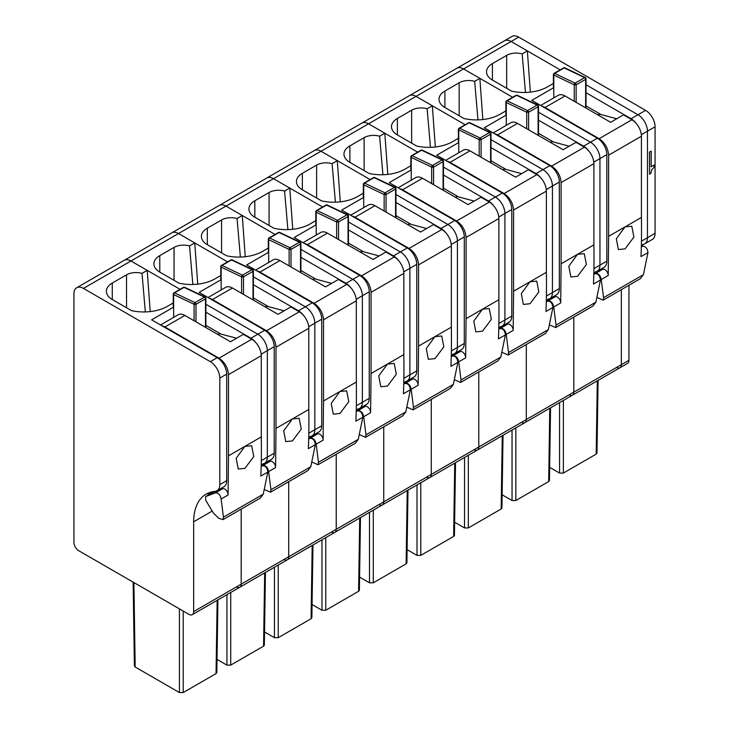 <?xml version="1.0" encoding="UTF-8"?>
<svg xmlns="http://www.w3.org/2000/svg" width="729" height="729" viewBox="0 0 729 729"><rect width="100%" height="100%" fill="white"/><g stroke="black" fill="none" stroke-linecap="round" stroke-linejoin="round"><path stroke-width="1.09" d="M641.438 241.171L647.47 237.69A13.441 7.764 60 0 1 644.691 243.851A13.441 7.764 60 0 1 642.723 244.452M636.18 123.392A13.441 7.764 60 0 0 631.077 118.736L637.966 114.754A13.441 7.764 60 0 1 647.47 131.165L647.47 237.69L647.47 131.165L655.07 126.773A13.441 7.764 60 0 0 645.566 110.361L518.693 37.115A13.441 7.764 60 0 0 511.977 36.45L504.377 40.842A13.441 7.764 60 0 1 511.093 41.507L518.693 37.115M645.566 110.361L637.966 114.754L586.025 84.764L637.966 114.754A13.441 7.764 60 0 1 647.47 131.165L641.329 134.71M555.225 72.709L560.182 69.847L511.093 41.507A13.441 7.764 60 0 0 504.377 40.842L456.855 68.271A13.441 7.764 60 0 1 463.571 68.936L511.093 41.507L527.368 50.902L530.357 92.109M193.668 611.595L193.668 521.782A60.48 34.919 60 0 1 193.723 519.44A60.48 34.919 60 0 1 206.198 494.098A60.48 34.919 60 0 1 215.055 491.364A13.441 7.764 60 0 0 217.023 490.754A13.441 7.764 60 0 0 219.812 484.603L219.812 378.078A13.441 7.764 60 0 0 210.307 361.666L83.434 288.411A13.441 7.764 60 0 0 76.709 287.745A13.441 7.764 60 0 0 73.93 293.905L73.93 542.458A6.716 3.882 60 0 0 78.677 550.687L188.92 614.337A6.716 3.882 60 0 0 192.283 614.675A6.716 3.882 60 0 0 193.668 611.595L241.19 584.157L241.19 509.134L241.19 584.157L288.711 556.728L288.711 481.696L288.711 556.728L336.224 529.29L336.224 454.267L336.224 529.29L383.746 501.853L383.746 426.829L383.746 501.853L431.267 474.424L431.267 399.392L431.267 474.424L478.78 446.986L478.78 371.963L478.78 446.986L526.302 419.558L526.302 344.525L526.302 419.558L573.814 392.12L573.814 317.088L573.814 392.12L621.336 364.682L621.336 289.659L621.336 364.682A6.716 3.882 60 0 1 619.942 367.762A6.716 3.882 60 0 1 616.579 367.425M649.557 152.069L651.179 151.131L649.557 152.069L649.557 174.185L650.769 173.484L651.735 169.702L654.068 167.342L654.068 165.091L651.179 166.759L651.179 151.131M649.466 152.015L649.557 174.185M651.179 166.649L654.068 165.091M628.936 285.267L628.936 360.299A6.716 3.882 60 0 1 627.551 363.37L619.942 367.762A6.716 3.882 60 0 0 621.336 364.682L628.936 360.299M655.07 233.307A13.441 7.764 60 0 1 652.291 239.458L644.691 243.851A13.441 7.764 60 0 0 647.47 237.69L655.07 233.307L655.07 126.773M598.081 380.383L596.978 453.046L596.194 454.121L563.362 473.075L559.562 473.075L549.657 467.362M601.061 114.571L586.025 105.896M525.481 92.455L522.174 53.9A13.441 7.764 0 0 0 506.673 55.358L492.421 63.587A20.157 11.637 0 0 0 486.516 71.816A20.157 11.637 0 0 0 492.421 80.053L511.612 91.134A33.598 19.401 0 0 0 547.643 86.797L552.956 83.726A40.323 23.282 0 0 0 553.402 83.388M522.174 53.9L527.368 50.902M588.658 150.83A13.441 7.764 60 0 0 583.555 146.165L597.343 138.209L531.76 100.356L553.794 87.635M631.077 118.736L586.025 92.72M597.343 138.209A13.441 7.764 60 0 1 606.838 154.621L606.838 261.146A13.441 7.764 60 0 1 604.059 267.306L597.169 271.279A13.441 7.764 60 0 1 595.201 271.89M593.925 268.609L599.949 265.128L599.949 158.603A13.441 7.764 60 0 0 590.444 142.191L538.512 112.202L590.444 142.191A13.441 7.764 60 0 1 599.949 158.603L606.838 154.621M507.712 100.137L512.66 97.276L463.571 68.936A13.441 7.764 60 0 0 456.855 68.271L409.334 95.709A13.441 7.764 60 0 1 416.059 96.374L463.571 68.936L479.846 78.331L482.844 119.547M606.838 261.146L599.949 265.128A13.441 7.764 60 0 1 597.169 271.279A13.441 7.764 60 0 0 599.949 265.128L599.949 158.603L593.816 162.148M192.283 614.675L239.795 587.237A6.716 3.882 60 0 0 241.19 584.157A6.716 3.882 60 0 1 239.795 587.237L287.317 559.799A6.716 3.882 60 0 0 288.711 556.728A6.716 3.882 60 0 1 287.317 559.799L334.839 532.37A6.716 3.882 60 0 0 336.224 529.29A6.716 3.882 60 0 1 334.839 532.37L382.351 504.933A6.716 3.882 60 0 0 383.746 501.853A6.716 3.882 60 0 1 382.351 504.933L429.873 477.495A6.716 3.882 60 0 0 431.267 474.424A6.716 3.882 60 0 1 429.873 477.495L477.386 450.066A6.716 3.882 60 0 0 478.78 446.986A6.716 3.882 60 0 1 477.386 450.066L524.907 422.629A6.716 3.882 60 0 0 526.302 419.558A6.716 3.882 60 0 1 524.907 422.629L572.429 395.2A6.716 3.882 60 0 0 573.814 392.12A6.716 3.882 60 0 1 572.429 395.2A6.716 3.882 60 0 1 569.067 394.863M585.852 78.395L585.633 79.333L585.852 78.395A1.34 1.011 130.9 0 0 584.603 77.639A1.34 0.775 60 0 1 585.633 79.333L585.633 107.856A1.34 0.775 180 0 0 586.025 107.309L586.025 78.778A1.34 1.34 0 0 0 585.259 77.566A1.34 0.838 115.5 0 0 584.603 77.639L575.099 83.124A1.34 0.775 60 0 1 576.129 84.819L574.233 84.819L574.233 101.276M553.584 74.923L553.794 73.984A1.34 0.775 60 0 1 554.076 73.374A1.34 0.775 60 0 1 554.66 73.392L575.099 83.124A1.34 0.838 115.5 0 0 574.233 84.819L553.584 74.923A1.34 1.011 -49.1 0 1 554.66 73.392L564.164 67.906L584.603 77.639M631.915 119.766L599.129 138.692C604.897 142.674 608.068 148.16 608.633 155.159L608.633 236.36L625.026 226.901L631.797 226.263L633.911 237.062L625.072 248.871L618.392 249.555L616.333 238.802L625.008 226.91L641.42 217.433L641.42 136.223A13.441 7.764 -120 0 0 631.915 119.766L623.477 114.89L610.647 122.299L565.03 95.964A13.441 7.764 -120 0 0 558.305 95.299L540.654 105.486M542.103 106.316A13.441 7.764 60 0 1 545.064 107.482L565.03 95.964M597.88 114.936L599.311 114.107A16.129 9.313 -120 0 1 599.612 114.189L616.743 118.772M640.354 278.678L643.406 274.687L647.963 252.589C647.452 248.379 645.675 246.265 642.632 246.247L641.32 246.767M597.206 297.541L603.165 300.148L603.566 297.687L601.261 279.544C600.45 275.516 598.582 273.457 595.666 273.357L593.807 274.077M595.666 273.357L602.755 269.265A4.702 2.716 60 0 1 606.373 270.851A4.702 2.716 60 0 1 608.223 275.535L608.633 236.36M602.755 269.265L596.24 271.817M599.129 138.692L545.064 107.482M641.42 217.433A732.8 423.084 60 0 1 641.01 256.599L647.963 252.589M549.456 480.475L548.673 481.559L515.85 500.513L512.04 500.513L502.144 494.791M553.548 142.009L538.512 133.325M477.96 119.884L474.652 81.338A13.441 7.764 0 0 0 459.152 82.796L444.9 91.025A20.157 11.637 0 0 0 438.995 99.253A20.157 11.637 0 0 0 444.9 107.482L464.1 118.572A33.598 19.401 0 0 0 500.13 114.225L505.443 111.163A40.323 23.282 0 0 0 505.88 110.817M474.652 81.338L479.846 78.331M541.146 178.268A13.441 7.764 60 0 0 536.043 173.602L549.821 165.647L484.247 127.785L506.281 115.064M583.555 146.165L538.512 120.157M549.821 165.647A13.441 7.764 60 0 1 559.325 182.059L559.325 288.584A13.441 7.764 60 0 1 556.537 294.735L549.648 298.717A13.441 7.764 60 0 1 547.679 299.318M546.404 296.047L552.436 292.566L552.436 186.032A13.441 7.764 60 0 0 542.932 169.62L490.991 139.64L542.932 169.62A13.441 7.764 60 0 1 552.436 186.032L559.325 182.059M460.19 127.575L465.148 124.714L416.059 96.374A13.441 7.764 60 0 0 409.334 95.709L361.821 123.146A13.441 7.764 60 0 1 368.537 123.812L416.059 96.374L432.333 105.769L435.322 146.976M559.325 288.584L552.436 292.566A13.441 7.764 60 0 1 549.648 298.717A13.441 7.764 60 0 0 552.436 292.566L552.436 186.032L546.294 189.576M524.907 422.629A6.716 3.882 60 0 1 521.545 422.301M538.33 105.833L538.111 106.762L538.33 105.833A1.34 1.011 130.9 0 0 537.082 105.076A1.34 0.775 60 0 1 538.111 106.762L538.111 135.293A1.34 0.775 180 0 0 538.512 134.747L538.512 106.215A1.34 1.34 0 0 0 537.747 105.003A1.34 0.838 115.5 0 0 537.082 105.076L527.577 110.562A1.34 0.775 60 0 1 528.616 112.248L528.334 112.375A1.34 0.529 -109.6 0 0 527.577 110.562A1.34 0.838 115.5 0 0 526.712 112.248L526.712 128.714M528.334 112.375L526.712 112.248L506.281 102.516L506.281 101.422A1.34 0.775 60 0 1 506.555 100.802A1.34 0.775 60 0 1 507.147 100.83L527.577 110.562M584.394 147.203L551.607 166.13C557.384 170.112 560.546 175.598 561.111 182.587L561.111 263.798L577.505 254.33L584.275 253.692L586.389 264.499L577.55 276.309L570.871 276.993L568.811 266.24L577.486 254.339L593.898 244.871L593.898 163.66A13.441 7.764 -120 0 0 584.394 147.203L575.956 142.328L563.125 149.737L517.508 123.392A13.441 7.764 -120 0 0 510.792 122.727L493.141 132.924M494.581 133.753A13.441 7.764 60 0 1 497.552 134.92L517.508 123.392M550.368 142.365L551.789 141.544A16.129 9.313 -120 0 1 552.099 141.617L569.231 146.21M592.841 306.107L595.885 302.125L600.441 280.027C599.931 275.817 598.154 273.703 595.119 273.676L593.807 274.195M549.693 324.97L555.644 327.585L556.054 325.125L553.748 306.982C552.928 302.954 551.069 300.886 548.153 300.795L546.294 301.514M548.153 300.795L555.243 296.703A4.702 2.716 60 0 1 558.851 298.279A4.702 2.716 60 0 1 560.701 302.963L561.111 263.798M555.243 296.703L548.727 299.255M551.607 166.13L497.552 134.92M593.898 244.871A732.8 423.084 60 0 1 593.488 284.037L600.441 280.027M501.944 507.903L501.151 508.988L468.328 527.942L464.528 527.942L454.623 522.228M506.026 169.447L490.991 160.763M430.447 147.322L427.13 108.767A13.441 7.764 0 0 0 411.639 110.225L397.387 118.463A20.157 11.637 0 0 0 391.482 126.691A20.157 11.637 0 0 0 397.387 134.92L416.578 146A33.598 19.401 0 0 0 452.609 141.663L457.921 138.592A40.323 23.282 0 0 0 458.368 138.255M427.13 108.767L432.333 105.769M493.624 205.696A13.441 7.764 60 0 0 488.521 201.04L502.299 193.076L436.726 155.222L458.76 142.501M536.043 173.602L490.991 147.595M502.299 193.076A13.441 7.764 60 0 1 511.804 209.496L511.804 316.022A13.441 7.764 60 0 1 509.024 322.172L502.135 326.145A13.441 7.764 60 0 1 500.167 326.756M498.882 323.476L504.915 319.995L504.915 213.469A13.441 7.764 60 0 0 495.41 197.058L443.469 167.069L495.41 197.058A13.441 7.764 60 0 1 504.915 213.469L511.804 209.496M412.678 155.013L417.626 152.151L368.537 123.812A13.441 7.764 60 0 0 361.821 123.146L314.299 150.575A13.441 7.764 60 0 1 321.024 151.24L368.537 123.812L384.812 133.207L387.801 174.413M511.804 316.022L504.915 319.995A13.441 7.764 60 0 1 502.135 326.145A13.441 7.764 60 0 0 504.915 319.995L504.915 213.469L498.782 217.014M477.386 450.066A6.716 3.882 60 0 1 474.032 449.729M490.808 133.261L490.599 134.2L490.808 133.261A1.34 1.011 130.9 0 0 489.56 132.505A1.34 0.775 60 0 1 490.599 134.2L490.599 162.731A1.34 0.775 180 0 0 490.991 162.184L490.991 133.653A1.34 1.34 0 0 0 490.225 132.432A1.34 0.838 115.5 0 0 489.56 132.505L480.065 138A1.34 0.775 60 0 1 481.094 139.686L479.19 139.686L479.19 156.143M458.55 129.789L458.76 128.851A1.34 0.775 60 0 1 459.042 128.24A1.34 0.775 60 0 1 459.625 128.258L480.065 138A1.34 0.838 115.5 0 0 479.19 139.686L458.55 129.789A1.34 1.011 -49.1 0 1 459.625 128.258L469.13 122.773L489.56 132.505M536.881 174.632L504.094 193.568C509.863 197.55 513.034 203.036 513.59 210.025L513.59 291.226L529.992 281.768L536.754 281.13L538.868 291.928L530.038 303.738L523.358 304.421L521.299 293.669L529.974 281.777L546.385 272.3L546.385 191.098A13.441 7.764 -120 0 0 536.881 174.632L528.434 169.757L515.603 177.165L469.986 150.83A13.441 7.764 -120 0 0 463.27 150.165L445.619 160.353M447.068 161.191A13.441 7.764 60 0 1 450.03 162.357L469.986 150.83M502.846 169.802L504.268 168.973A16.129 9.313 -120 0 1 504.577 169.055L521.709 173.648M545.319 333.545L548.372 329.563L552.919 307.456C552.409 303.246 550.632 301.132 547.597 301.113L546.285 301.633M502.172 352.408L508.131 355.023L508.532 352.563L506.227 334.42C505.416 330.383 503.548 328.323 500.632 328.223L498.773 328.952M500.632 328.223L507.721 324.132A4.702 2.716 60 0 1 511.33 325.717A4.702 2.716 60 0 1 513.18 330.401L513.59 291.226M507.721 324.132L501.206 326.683M504.094 193.568L450.03 162.357M546.385 272.3A732.8 423.084 60 0 1 545.966 311.474L552.919 307.456M455.525 462.687L454.422 535.35L453.638 536.426L420.806 555.38L417.006 555.38L407.101 549.657M458.514 196.876L443.469 188.191M382.925 174.76L379.618 136.205A13.441 7.764 0 0 0 364.117 137.663L349.865 145.891A20.157 11.637 0 0 0 343.96 154.12A20.157 11.637 0 0 0 349.865 162.357L369.065 173.438A33.598 19.401 0 0 0 405.096 169.092L410.4 166.03A40.323 23.282 0 0 0 410.846 165.693M379.618 136.205L384.812 133.207M446.112 233.134A13.441 7.764 60 0 0 441.009 228.469L454.787 220.513L389.213 182.651L411.238 169.93M488.521 201.04L443.469 175.024M454.787 220.513A13.441 7.764 60 0 1 464.291 236.925L464.291 343.45A13.441 7.764 60 0 1 461.503 349.61L454.614 353.583A13.441 7.764 60 0 1 452.645 354.194M451.369 350.913L457.402 347.432L457.402 240.907A13.441 7.764 60 0 0 447.898 224.496L395.956 194.506L447.898 224.496A13.441 7.764 60 0 1 457.402 240.907L464.291 236.925M365.156 182.441L370.113 179.58L321.024 151.24A13.441 7.764 60 0 0 314.299 150.575L266.787 178.013A13.441 7.764 60 0 1 273.503 178.678L321.024 151.24L337.29 160.635L340.288 201.851M464.291 343.45L457.402 347.432A13.441 7.764 60 0 1 454.614 353.583A13.441 7.764 60 0 0 457.402 347.432L457.402 240.907L451.26 244.452M429.873 477.495A6.716 3.882 60 0 1 426.511 477.167M411.028 157.227A1.34 1.011 -49.1 0 1 412.113 155.696A1.34 0.838 115.5 0 0 411.238 157.391L411.238 156.288A1.34 0.775 60 0 1 411.521 155.678A1.34 0.775 60 0 1 412.113 155.696L421.617 150.21L442.047 159.943A1.34 0.775 60 0 1 443.077 161.628L443.077 190.16A1.34 0.775 180 0 0 443.469 189.613L443.469 161.082A1.34 1.34 0 0 0 443.013 160.07A1.34 1.011 130.9 0 0 442.047 159.943L432.543 165.428A1.34 0.775 60 0 1 433.573 167.123L433.299 167.242A1.34 0.529 -109.6 0 0 432.543 165.428A1.34 0.838 115.5 0 0 431.677 167.123L431.677 183.58M443.296 160.699L443.077 161.628L443.296 160.699A1.34 1.011 130.9 0 0 443.013 160.07A1.34 1.34 0 0 0 442.703 159.87A1.34 0.838 115.5 0 0 442.047 159.943M433.299 167.242L431.677 167.123L411.238 157.391L411.238 180.2M489.359 202.07L456.573 220.996C462.341 224.979 465.512 230.464 466.077 237.463L466.077 318.664L482.489 309.187L489.241 308.567L491.355 319.366L482.516 331.176L475.837 331.859L473.777 321.106L482.47 309.196L498.864 299.737L498.864 218.527A13.441 7.764 -120 0 0 489.359 202.07L480.921 197.195L468.091 204.603L422.474 178.268A13.441 7.764 -120 0 0 415.749 177.603L398.107 187.79M399.547 188.62A13.441 7.764 60 0 1 402.517 189.786L422.474 178.268M455.324 197.231L456.755 196.411A16.129 9.313 -120 0 1 457.056 196.493L474.196 201.076M497.807 360.983L500.85 356.991L505.407 334.893C504.896 330.684 503.119 328.569 500.076 328.542L498.773 329.061M454.659 379.836L460.61 382.452L461.02 379.991L458.714 361.848C457.894 357.821 456.026 355.752 453.119 355.661L451.251 356.381M453.119 355.661L460.199 351.569A4.702 2.716 60 0 1 463.817 353.155A4.702 2.716 60 0 1 465.667 357.839L466.077 318.664M460.199 351.569L453.684 354.121M456.573 220.996L402.517 189.786M498.864 299.737A732.8 423.084 60 0 1 498.454 338.903L505.407 334.893M408.003 490.125L406.91 562.788L406.117 563.863L373.294 582.817L369.494 582.817L359.588 577.095M410.992 224.313L395.956 215.629M335.404 202.188L332.096 163.642A13.441 7.764 0 0 0 316.605 165.1L302.344 173.329A20.157 11.637 0 0 0 296.439 181.557A20.157 11.637 0 0 0 302.344 189.786L321.544 200.867A33.598 19.401 0 0 0 357.575 196.529L362.887 193.467A40.323 23.282 0 0 0 363.334 193.121M332.096 163.642L337.29 160.635M398.59 260.563A13.441 7.764 60 0 0 393.487 255.906L407.265 247.951L341.691 210.089L363.725 197.368M441.009 228.469L395.956 202.462M407.265 247.951A13.441 7.764 60 0 1 416.769 264.363L416.769 370.888A13.441 7.764 60 0 1 413.99 377.039L407.092 381.021A13.441 7.764 60 0 1 405.124 381.622M403.848 378.351L409.88 374.861L409.88 268.336A13.441 7.764 60 0 0 400.376 251.924L348.435 221.944L400.376 251.924A13.441 7.764 60 0 1 409.88 268.336L416.769 264.363M317.634 209.879L322.592 207.018L273.503 178.678A13.441 7.764 60 0 0 266.787 178.013L219.265 205.441A13.441 7.764 60 0 1 225.981 206.107L273.503 178.678L289.777 188.073L292.766 229.28M416.769 370.888L409.88 374.861A13.441 7.764 60 0 1 407.092 381.021A13.441 7.764 60 0 0 409.88 374.861L409.88 268.336L403.738 271.881M382.351 504.933A6.716 3.882 60 0 1 378.989 504.605M395.774 188.128L395.565 189.066L395.774 188.128A1.34 1.011 130.9 0 0 394.526 187.38A1.34 0.775 60 0 1 395.565 189.066L395.565 217.597A1.34 0.775 180 0 0 395.956 217.051L395.956 188.519M385.778 194.679A1.34 0.529 -109.6 0 0 385.021 192.866L394.526 187.38L374.095 177.648L364.591 183.134L385.021 192.866A1.34 0.775 60 0 1 386.06 194.552L384.156 194.552L384.156 211.009M363.725 207.637L363.725 183.726A1.34 0.775 60 0 1 363.999 183.107A1.34 0.775 60 0 1 364.591 183.134A1.34 0.838 115.5 0 0 363.725 184.82L384.156 194.552A1.34 0.838 115.5 0 1 385.021 192.866M441.838 229.498L409.051 248.434C414.828 252.416 417.99 257.902 418.555 264.891L418.555 346.102L434.967 336.625L441.719 335.996L443.833 346.804L435.003 358.613L428.315 359.297L426.255 348.544L434.931 336.643L451.342 327.166L451.342 245.965A13.441 7.764 -120 0 0 441.838 229.498L433.4 224.632L420.569 232.041L374.952 205.696A13.441 7.764 -120 0 0 368.236 205.031L350.585 215.219M352.025 216.057A13.441 7.764 60 0 1 354.996 217.224L374.952 205.696M407.812 224.669L409.233 223.849A16.129 9.313 -120 0 1 409.543 223.921L426.675 228.514M450.285 388.411L453.338 384.429L457.885 362.322C457.375 358.121 455.598 355.998 452.563 355.98L451.251 356.499M407.137 407.274L413.088 409.889L413.498 407.429L411.192 389.286C410.372 385.258 408.513 383.19 405.597 383.099L403.738 383.818M405.597 383.099L412.687 378.998A4.702 2.716 60 0 1 416.295 380.584A4.702 2.716 60 0 1 418.145 385.267L418.555 346.102M412.687 378.998L406.171 381.549M409.051 248.434L354.996 217.224M451.342 327.166A732.8 423.084 60 0 1 450.932 366.341L457.885 362.322M360.49 517.554L359.388 590.217L358.604 591.292L325.772 610.246L321.972 610.246L312.067 604.532M363.47 251.742L348.435 243.067M287.891 229.626L284.583 191.071A13.441 7.764 0 0 0 269.083 192.529L254.831 200.757A20.157 11.637 0 0 0 248.926 208.995A20.157 11.637 0 0 0 254.831 217.224L274.022 228.305A33.598 19.401 0 0 0 310.053 223.967L315.365 220.896A40.323 23.282 0 0 0 315.812 220.559M284.583 191.071L289.777 188.073M351.068 288.001A13.441 7.764 60 0 0 345.965 283.335L359.752 275.38L294.17 237.526L316.204 224.805M393.487 255.906L348.435 229.899M359.752 275.38A13.441 7.764 60 0 1 369.248 291.791L369.248 398.326A13.441 7.764 60 0 1 366.468 404.477L359.579 408.45A13.441 7.764 60 0 1 357.611 409.06M356.326 405.78L362.359 402.299L362.359 295.774A13.441 7.764 60 0 0 352.854 279.362L300.922 249.373L352.854 279.362A13.441 7.764 60 0 1 362.359 295.774L369.248 291.791M270.122 237.308L275.07 234.456L225.981 206.107A13.441 7.764 60 0 0 219.265 205.441L171.743 232.879A13.441 7.764 60 0 1 178.468 233.544L225.981 206.107L242.256 215.511L245.254 256.717M369.248 398.326L362.359 402.299A13.441 7.764 60 0 1 359.579 408.45A13.441 7.764 60 0 0 362.359 402.299L362.359 295.774L356.226 299.318M334.839 532.37A6.716 3.882 60 0 1 331.476 532.033M348.262 215.565L348.043 216.504L348.262 215.565A1.34 1.011 130.9 0 0 347.013 214.809A1.34 0.775 60 0 1 348.043 216.504L348.043 245.035A1.34 0.775 180 0 0 348.435 244.479L348.435 215.948M347.797 214.818A1.34 0.838 115.5 0 0 347.669 214.736L327.239 205.004A1.34 0.838 115.5 0 0 326.574 205.077L317.069 210.563A1.34 0.838 115.5 0 0 316.204 212.257L316.204 211.155A1.34 0.775 60 0 1 316.486 210.544A1.34 0.775 60 0 1 317.069 210.563L337.509 220.295A1.34 0.775 60 0 1 338.538 221.99L336.643 221.99L336.643 238.447M394.325 256.936L361.538 275.863C367.307 279.845 370.478 285.34 371.043 292.329L371.043 373.53L387.454 364.063L394.207 363.434L396.321 374.232L387.482 386.042L380.802 386.725L378.743 375.973L387.418 364.081L403.83 354.604L403.83 273.393A13.441 7.764 -120 0 0 394.325 256.936L385.887 252.061L373.057 259.469L327.439 233.134A13.441 7.764 -120 0 0 320.714 232.469L303.064 242.657M304.512 243.495A13.441 7.764 60 0 1 307.474 244.652L327.439 233.134M360.29 252.106L361.721 251.277A16.129 9.313 -120 0 1 362.021 251.359L379.153 255.952M402.763 415.849L405.816 411.867L410.372 389.76C409.853 385.55 408.085 383.436 405.042 383.418L403.729 383.937M359.616 434.712L365.575 437.327L365.976 434.858L363.671 416.715C362.86 412.687 360.992 410.627 358.076 410.527L356.217 411.247M358.076 410.527L365.165 406.436A4.702 2.716 60 0 1 368.774 408.021A4.702 2.716 60 0 1 370.624 412.705L371.043 373.53M365.165 406.436L358.65 408.987M361.538 275.863L307.474 244.652M403.83 354.604A732.8 423.084 60 0 1 403.419 393.778L410.372 389.76M312.969 544.991L311.866 617.654L311.083 618.73L278.25 637.684L274.45 637.684L264.554 631.961M315.958 279.18L300.922 270.495M240.37 257.055L237.062 218.509A13.441 7.764 0 0 0 221.561 219.967L207.309 228.195A20.157 11.637 0 0 0 201.404 236.424A20.157 11.637 0 0 0 207.309 244.652L226.509 255.742A33.598 19.401 0 0 0 262.54 251.396L267.844 248.334A40.323 23.282 0 0 0 268.29 247.988M237.062 218.509L242.256 215.511M303.556 315.438A13.441 7.764 60 0 0 298.453 310.773L312.231 302.817L246.657 264.955L268.691 252.234M345.965 283.335L300.922 257.328M312.231 302.817A13.441 7.764 60 0 1 321.735 319.229L321.735 425.754A13.441 7.764 60 0 1 318.947 431.905L312.058 435.887A13.441 7.764 60 0 1 310.089 436.498M308.814 433.217L314.846 429.736L314.846 323.211A13.441 7.764 60 0 0 305.342 306.791L253.4 276.81L305.342 306.791A13.441 7.764 60 0 1 314.846 323.211L321.735 319.229M222.6 264.745L227.557 261.884L178.468 233.544A13.441 7.764 60 0 0 171.743 232.879L124.231 260.317A13.441 7.764 60 0 1 130.947 260.982L178.468 233.544L194.743 242.939L197.732 284.155M321.735 425.754L314.846 429.736A13.441 7.764 60 0 1 312.058 435.887A13.441 7.764 60 0 0 314.846 429.736L314.846 323.211L308.704 326.747M287.317 559.799A6.716 3.882 60 0 1 283.955 559.471M300.74 243.003L300.521 243.933L300.74 243.003A1.34 1.011 130.9 0 0 299.491 242.247A1.34 0.775 60 0 1 300.521 243.933L300.521 272.464A1.34 0.775 180 0 0 300.922 271.917L300.922 243.386M300.275 242.256A1.34 0.838 115.5 0 0 300.157 242.174L279.717 232.442A1.34 0.838 115.5 0 0 279.061 232.515L269.557 238A1.34 0.838 115.5 0 0 268.691 239.686L268.691 238.593A1.34 0.775 60 0 1 268.965 237.973A1.34 0.775 60 0 1 269.557 238L289.987 247.732A1.34 0.775 60 0 1 291.026 249.418L289.121 249.418L289.121 265.885M346.804 284.374L314.017 303.3C319.794 307.283 322.956 312.768 323.521 319.758L323.521 400.968L339.933 391.491L346.685 390.872L348.799 401.67L339.96 413.48L333.281 414.163L331.221 403.41L339.896 391.509L356.308 382.042L356.308 300.831A13.441 7.764 -120 0 0 346.804 284.374L338.365 279.499L325.535 286.907L279.918 260.572A13.441 7.764 -120 0 0 273.202 259.907L255.551 270.094M256.991 270.924A13.441 7.764 60 0 1 259.961 272.09L279.918 260.572M312.777 279.535L314.199 278.715A16.129 9.313 -120 0 1 314.509 278.788L331.64 283.381M355.251 443.278L358.294 439.295L362.851 417.198C362.34 412.988 360.563 410.874 357.529 410.846L356.217 411.366M312.103 462.14L318.054 464.756L318.464 462.295L316.158 444.152C315.338 440.125 313.479 438.056 310.563 437.965L308.704 438.685M310.563 437.965L317.653 433.873A4.702 2.716 60 0 1 321.261 435.45A4.702 2.716 60 0 1 323.111 440.143L323.521 400.968M317.653 433.873L311.128 436.425M314.017 303.3L259.961 272.09M356.308 382.042A732.8 423.084 60 0 1 355.898 421.207L362.851 417.198M265.447 572.429L264.354 645.083L263.561 646.158L230.738 665.112L226.938 665.112L217.032 659.399M268.436 306.617L253.4 297.933M192.857 284.492L189.54 245.937A13.441 7.764 0 0 0 174.049 247.395L159.788 255.633A20.157 11.637 0 0 0 153.883 263.862A20.157 11.637 0 0 0 159.788 272.09L178.988 283.171A33.598 19.401 0 0 0 215.019 278.833L220.331 275.762A40.323 23.282 0 0 0 220.778 275.425M189.54 245.937L194.743 242.939M205.879 312.194L250.931 338.21L264.709 330.255L199.135 292.393L221.169 279.672M298.453 310.773L253.4 284.766M264.709 330.255A13.441 7.764 60 0 1 274.213 346.667L274.213 453.192A13.441 7.764 60 0 1 271.434 459.343L264.545 463.325A13.441 7.764 60 0 1 262.577 463.926M261.292 460.646L267.324 457.165L267.324 350.64A13.441 7.764 60 0 0 257.82 334.228L205.879 304.239L257.82 334.228A13.441 7.764 60 0 1 267.324 350.64L274.213 346.667M175.078 292.183L180.036 289.322L130.947 260.982A13.441 7.764 60 0 0 124.231 260.317L76.709 287.745M274.213 453.192L267.324 457.165A13.441 7.764 60 0 1 264.545 463.325A13.441 7.764 60 0 0 267.324 457.165L267.324 350.64L261.192 354.185M239.795 587.237A6.716 3.882 60 0 1 236.442 586.9M253.218 270.432L253.009 271.37L253.218 270.432A1.34 1.011 130.9 0 0 251.97 269.684A1.34 0.775 60 0 1 253.009 271.37L253.009 299.901A1.34 0.775 180 0 0 253.4 299.355L253.4 270.823M242.475 275.17A1.34 0.775 60 0 1 243.504 276.856L243.231 276.984A1.34 0.529 -109.6 0 0 242.475 275.17L251.97 269.684L231.54 259.943L222.035 265.438L242.475 275.17A1.34 0.838 115.5 0 0 241.6 276.856L241.6 293.313M243.231 276.984L241.6 276.856L221.169 267.124L221.169 266.03A1.34 0.775 60 0 1 221.452 265.411A1.34 0.775 60 0 1 222.035 265.438A1.34 0.838 115.5 0 0 221.169 267.124L221.169 289.942M299.291 311.802L266.504 330.738C272.272 334.72 275.444 340.206 275.999 347.195L275.999 428.406L292.411 418.929L299.163 418.3L301.277 429.099L292.447 440.917L285.768 441.592L283.709 430.848L292.384 418.947L308.795 409.47L308.795 328.269A13.441 7.764 -120 0 0 299.291 311.802L290.844 306.936L278.013 314.336L232.396 288.001A13.441 7.764 -120 0 0 225.68 287.335L208.029 297.523M209.478 298.361A13.441 7.764 60 0 1 212.44 299.528L232.396 288.001M265.256 306.973L266.677 306.153A16.129 9.313 -120 0 1 266.987 306.226L284.119 310.818M307.729 470.715L310.782 466.733L315.329 444.626C314.819 440.416 313.042 438.302 310.007 438.284L308.695 438.803M264.581 489.578L270.541 492.193L270.942 489.733L268.637 471.59C267.825 467.553 265.957 465.494 263.041 465.394L261.182 466.123M263.041 465.394L270.131 461.302A4.702 2.716 60 0 1 273.739 462.888A4.702 2.716 60 0 1 275.589 467.571L275.999 428.406M270.131 461.302L263.616 463.854M266.504 330.738L212.44 299.528M308.795 409.47A732.8 423.084 60 0 1 308.376 448.645L315.329 444.626M217.935 599.858L216.832 672.521L216.048 673.596L183.216 692.55L179.416 692.55L135.184 667.017L134.4 665.932L133.134 582.125M209.961 493.114L208.047 494.216A60.48 34.919 60 0 1 209.843 492.449M219.812 484.603L226.701 480.621L226.701 374.095A13.441 7.764 60 0 0 217.196 357.684L151.623 319.831L173.648 307.109M226.701 480.621A13.441 7.764 60 0 1 223.912 486.781L217.023 490.754M220.923 334.046L205.879 325.371M250.931 338.21A13.441 7.764 60 0 1 256.034 342.867M150.21 311.584L147.222 270.377L130.947 260.982L83.434 288.411M173.256 302.863A40.323 23.282 180 0 1 172.809 303.2L167.506 306.271A33.598 19.401 180 0 1 131.475 310.609L112.275 299.528A20.157 11.637 180 0 1 106.37 291.29A20.157 11.637 180 0 1 112.275 283.062L126.527 274.833A13.441 7.764 180 0 1 142.027 273.375L147.222 270.377M142.027 273.375L145.335 311.93M173.438 294.398A1.34 1.011 -49.1 0 1 174.523 292.867A1.34 0.838 115.5 0 0 173.648 294.562L173.648 293.459A1.34 0.775 60 0 1 173.93 292.848A1.34 0.775 60 0 1 174.523 292.867L184.027 287.381L204.457 297.113A1.34 0.775 60 0 1 205.487 298.808L205.487 327.33A1.34 0.775 180 0 0 205.879 326.783L205.879 298.252A1.34 1.34 0 0 0 205.423 297.241A1.34 1.011 130.9 0 0 204.457 297.113L194.953 302.599A1.34 0.775 60 0 1 195.983 304.294L195.709 304.412A1.34 0.529 -109.6 0 0 194.953 302.599A1.34 0.838 115.5 0 0 194.087 304.294L194.087 320.751M205.706 297.869L205.487 298.808L205.706 297.869A1.34 1.011 130.9 0 0 205.423 297.241A1.34 1.34 0 0 0 205.113 297.04A1.34 0.838 115.5 0 0 204.457 297.113M195.709 304.412L194.087 304.294L173.648 294.562L173.648 317.379M251.769 339.24L218.982 358.167C224.751 362.149 227.922 367.635 228.487 374.633L228.487 455.835L244.88 446.376L251.651 445.738L253.765 456.536L244.926 468.346L238.246 469.029L236.187 458.277L244.862 446.385L261.274 436.908L261.274 355.697A13.441 7.764 -120 0 0 251.769 339.24L243.331 334.365L230.501 341.773L184.884 315.438A13.441 7.764 -120 0 0 178.158 314.773L160.517 324.961M161.956 325.79A13.441 7.764 60 0 1 164.927 326.957L184.884 315.438M217.734 334.411L219.165 333.581A16.129 9.313 -120 0 1 219.465 333.663L236.606 338.247M209.761 492.522L210.234 493.916M211.72 493.077A4.702 2.716 60 0 1 211.92 492.95L205.66 496.558L205.696 500.203L213.305 512.897L218.627 518.21L223.019 519.622L223.429 517.162L221.124 499.019C220.304 494.991 218.436 492.932 215.529 492.831L205.842 496.476L212.13 492.84L222.609 488.74A4.702 2.716 60 0 1 226.227 490.325A4.702 2.716 60 0 1 228.077 495.009L228.487 455.835M260.207 498.153L263.26 494.162L267.816 472.064C267.306 467.854 265.529 465.74 262.486 465.713L261.182 466.241M218.982 358.167L164.927 326.957M261.274 436.908A732.8 423.084 60 0 1 260.864 476.073L267.816 472.064M492.421 80.053L492.421 63.587M506.673 55.358L506.673 88.282M597.297 380.839L596.194 454.121M563.362 400.431L563.362 473.075M559.562 402.627L559.562 473.075M576.129 102.37L576.129 84.819L585.633 79.333M575.855 84.938A1.34 0.529 -109.6 0 0 575.099 83.124M585.387 77.648A1.34 0.838 115.5 0 0 585.259 77.566L564.829 67.833A1.34 0.838 115.5 0 0 564.164 67.906A1.34 0.775 60 0 0 563.581 67.888L554.076 73.374A1.34 1.34 0 0 0 553.402 74.558L553.402 87.863M554.66 73.392A1.34 0.838 115.5 0 0 553.794 75.087L553.794 97.905M603.566 297.687L643.406 274.687M601.261 279.544L608.223 275.535M641.32 247.003L642.632 246.247M598.099 115.054L599.612 114.189M641.42 136.223L608.633 155.159M444.9 107.482L444.9 91.025M459.152 82.796L459.152 115.711M549.784 408.267L548.673 481.559M515.85 427.859L515.85 500.513M512.04 430.055L512.04 500.513M528.616 129.808L528.616 112.248L538.111 106.762M506.281 125.333L506.281 102.516A1.34 0.838 115.5 0 1 507.147 100.83L516.651 95.344L537.082 105.076M537.865 105.085A1.34 0.838 115.5 0 0 537.747 105.003L517.308 95.271A1.34 0.838 115.5 0 0 516.651 95.344A1.34 0.775 60 0 0 516.059 95.317L506.555 100.802A1.34 1.34 0 0 0 505.89 101.987L505.88 115.291M556.054 325.125L595.885 302.125M553.748 306.982L560.701 302.963M593.798 274.432L595.119 273.676M550.586 142.492L552.099 141.617M593.898 163.66L561.111 182.587M397.387 134.92L397.387 118.463M411.639 110.225L411.639 143.148M502.263 435.705L501.151 508.988M468.328 455.297L468.328 527.942M464.528 457.493L464.528 527.942M481.094 157.245L481.094 139.686L490.599 134.2M480.821 139.804A1.34 0.529 -109.6 0 0 480.065 138M490.353 132.514A1.34 0.838 115.5 0 0 490.225 132.432L469.795 122.7A1.34 0.838 115.5 0 0 469.13 122.773A1.34 0.775 60 0 0 468.547 122.754L459.042 128.24A1.34 1.34 0 0 0 458.368 129.425M459.625 128.258A1.34 0.838 115.5 0 0 458.76 129.953L458.76 152.771M508.532 352.563L548.372 329.563M506.227 334.42L513.18 330.401M546.285 301.87L547.597 301.113M503.065 169.93L504.577 169.055M546.385 191.098L513.59 210.025M349.865 162.357L349.865 145.891M364.117 137.663L364.117 170.586M454.741 463.134L453.638 536.426M420.806 482.735L420.806 555.38M417.006 484.922L417.006 555.38M433.573 184.674L433.573 167.123L443.077 161.628M412.113 155.696L432.543 165.428M442.831 159.952A1.34 0.838 115.5 0 0 442.703 159.87L422.273 150.138A1.34 0.838 115.5 0 0 421.617 150.21A1.34 0.775 60 0 0 421.025 150.183L411.521 155.678A1.34 1.34 0 0 0 410.846 156.863M461.02 379.991L500.85 356.991M458.714 361.848L465.667 357.839M498.764 329.308L500.076 328.542M455.552 197.359L457.056 196.493M498.864 218.527L466.077 237.463M302.344 189.786L302.344 173.329M316.605 165.1L316.605 198.015M407.229 490.571L406.117 563.863M373.294 510.163L373.294 582.817M369.494 512.359L369.494 582.817M386.06 212.112L386.06 194.552L395.565 189.066M395.309 187.389A1.34 0.838 115.5 0 0 395.191 187.307A1.34 0.838 115.5 0 0 394.526 187.38M395.956 188.501A1.34 1.34 0 0 0 395.191 187.307L374.761 177.575A1.34 0.838 115.5 0 0 374.095 177.648A1.34 0.775 60 0 0 373.503 177.621L363.999 183.107A1.34 1.34 0 0 0 363.334 184.291M363.507 184.656A1.34 1.011 -49.1 0 1 364.591 183.134M413.498 407.429L453.338 384.429M411.192 389.286L418.145 385.267M451.242 356.736L452.563 355.98M408.03 224.796L409.543 223.921M451.342 245.965L418.555 264.891M254.831 217.224L254.831 200.757M269.083 192.529L269.083 225.452M359.707 518.009L358.604 591.292M325.772 537.601L325.772 610.246M321.972 539.797L321.972 610.246M316.204 235.075L316.204 212.257L336.643 221.99A1.34 0.838 115.5 0 1 337.509 220.295L347.013 214.809L326.574 205.077A1.34 0.775 60 0 0 325.991 205.059L316.486 210.544A1.34 1.34 0 0 0 315.812 211.729L315.812 225.033M338.538 239.54L338.538 221.99L348.043 216.504M348.435 215.93A1.34 1.34 0 0 0 347.669 214.736A1.34 0.838 115.5 0 0 347.013 214.809M365.976 434.858L405.816 411.867M363.671 416.715L370.624 412.705M403.729 384.174L405.042 383.418M360.509 252.234L362.021 251.359M403.83 273.393L371.043 292.329M207.309 244.652L207.309 228.195M221.561 219.967L221.561 252.89M312.194 545.438L311.083 618.73M278.25 565.03L278.25 637.684M274.45 567.226L274.45 637.684M268.691 262.504L268.691 239.686L289.121 249.418A1.34 0.838 115.5 0 1 289.987 247.732L299.491 242.247L279.061 232.515A1.34 0.775 60 0 0 278.469 232.487L268.965 237.973A1.34 1.34 0 0 0 268.29 239.167L268.29 252.462M291.026 266.978L291.026 249.418L300.521 243.933M300.922 243.368A1.34 1.34 0 0 0 300.157 242.174A1.34 0.838 115.5 0 0 299.491 242.247M318.464 462.295L358.294 439.295M316.158 444.152L323.111 440.143M356.208 411.612L357.529 410.846M312.996 279.663L314.509 278.788M356.308 300.831L323.521 319.758M159.788 272.09L159.788 255.633M174.049 247.395L174.049 280.319M264.673 572.876L263.561 646.158M230.738 592.467L230.738 665.112M226.938 594.664L226.938 665.112M243.504 294.416L243.504 276.856L253.009 271.37M252.763 269.694A1.34 0.838 115.5 0 0 252.635 269.612A1.34 0.838 115.5 0 0 251.97 269.684M253.4 270.796A1.34 1.34 0 0 0 252.635 269.612L232.205 259.879A1.34 0.838 115.5 0 0 231.54 259.943A1.34 0.775 60 0 0 230.956 259.925L221.452 265.411A1.34 1.34 0 0 0 220.778 266.595L220.778 279.9M220.951 266.96A1.34 1.011 -49.1 0 1 222.035 265.438M270.942 489.733L310.782 466.733M268.637 471.59L275.589 467.571M308.695 439.04L310.007 438.284M265.474 307.1L266.987 306.226M308.795 328.269L275.999 347.195M217.151 600.313L216.048 673.596M179.416 608.852L179.416 692.55M183.216 611.048L183.216 692.55M133.908 582.58L135.184 667.017M193.668 521.782L212.13 511.129M219.812 378.078L226.701 374.095M210.307 361.666L217.196 357.684M112.275 299.528L112.275 283.062M126.527 274.833L126.527 307.756M195.983 321.844L195.983 304.294L205.487 298.808M174.523 292.867L194.953 302.599M205.241 297.122A1.34 0.838 115.5 0 0 205.113 297.04L184.683 287.308A1.34 0.838 115.5 0 0 184.027 287.381A1.34 0.775 60 0 0 183.435 287.363L173.93 292.848A1.34 1.34 0 0 0 173.256 294.033L173.256 307.337M223.429 517.162L263.26 494.162M215.529 492.831L222.609 488.74M221.124 499.019L228.077 495.009M261.173 466.478L262.486 465.713M217.953 334.529L219.465 333.663M261.274 355.697L228.487 374.633M641.347 245.773L644.691 243.851M572.429 395.2L619.942 367.762M564.829 67.833A1.34 1.34 0 0 0 563.581 67.888M603.229 300.111L640.509 278.587M593.825 273.211L597.169 271.279M550.559 407.821L549.456 480.484M517.308 95.271A1.34 1.34 0 0 0 516.059 95.317M555.708 327.549L592.996 306.016M546.313 300.64L549.648 298.717M503.037 435.259L501.944 507.913M469.795 122.7A1.34 1.34 0 0 0 468.547 122.754M458.368 129.407L458.368 142.729M508.195 354.977L545.474 333.454M498.791 328.077L502.135 326.145M422.273 150.138A1.34 1.34 0 0 0 421.025 150.183M410.846 156.835L410.846 170.158M460.673 382.415L497.953 360.891M451.278 355.515L454.614 353.583M374.761 177.575A1.34 1.34 0 0 0 373.503 177.621M363.334 184.273L363.334 197.595M413.161 409.844L450.44 388.32M403.757 382.944L407.092 381.021M327.239 205.004A1.34 1.34 0 0 0 325.991 205.059M365.639 437.282L402.918 415.758M356.235 410.381L359.579 408.45M279.717 232.442A1.34 1.34 0 0 0 278.469 232.487M318.117 464.719L355.406 443.196M308.722 437.81L312.058 435.887M232.205 259.879A1.34 1.34 0 0 0 230.956 259.925M270.605 492.148L307.884 470.624M261.201 465.248L264.545 463.325M184.683 287.308A1.34 1.34 0 0 0 183.435 287.363M223.083 519.586L260.362 498.062"/></g></svg>
